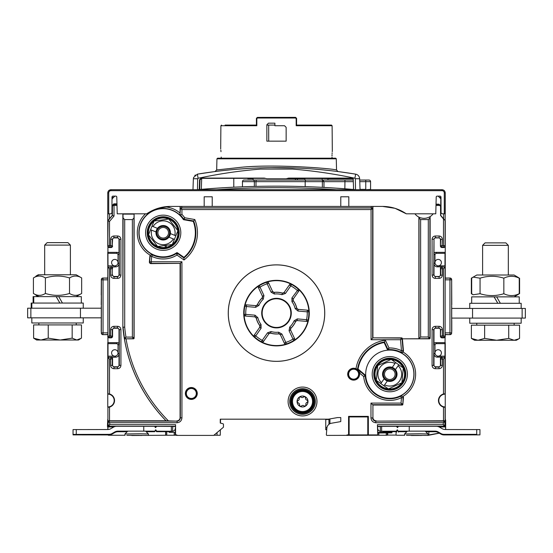 <?xml version="1.0" encoding="UTF-8"?>
<svg xmlns="http://www.w3.org/2000/svg" width="553" height="553" viewBox="0 0 553 553"><rect width="100%" height="100%" fill="white"/><g stroke="black" fill="none" stroke-linecap="round" stroke-linejoin="round"><path stroke-width="0.83" d="M394.98 208.308L382.565 206.421C391.22 206.49 399.128 208.958 406.296 213.811L435.778 213.811L436.22 196.764L436.863 196.135L440.34 196.135L440.983 196.778L441.052 212.857L442.02 213.811L445.241 213.811L445.241 192.921C445.047 190.972 443.976 189.9 442.027 189.707L110.973 189.707C109.024 189.9 107.953 190.972 107.759 192.921L107.759 213.811L110.98 213.811L111.941 212.857L112.01 196.778L112.653 196.135L116.13 196.135L116.773 196.764L117.222 213.811L146.704 213.811C153.865 208.958 161.78 206.49 170.435 206.421L158.013 208.308M112.01 196.778L112.653 196.135M108.727 213.811L110.98 213.811L108.727 213.811L108.727 192.928L107.759 192.921L107.759 220.771L109.522 221.407L109.522 245.636L110.669 245.636L110.669 239.207C110.89 237.285 111.955 236.214 113.883 235.993L117.706 235.993C119.628 236.214 120.699 237.285 120.92 239.207L120.92 275.173C120.706 277.094 119.635 278.166 117.706 278.387L113.883 278.387C111.962 278.166 110.89 277.094 110.669 275.173L110.669 268.744L109.522 268.744L109.522 335.954L110.669 335.954L110.669 329.519C110.89 327.597 111.955 326.526 113.883 326.311L117.706 326.311C119.628 326.526 120.699 327.597 120.92 329.519L120.92 365.492C120.706 367.413 119.635 368.478 117.706 368.699L113.883 368.699C111.962 368.485 110.89 367.413 110.669 365.492L110.669 359.056L109.522 359.056L109.522 393.985L107.911 393.805L107.911 357.452L109.522 359.056M107.759 192.921L108.727 192.928A2.247 2.247 0 0 1 110.973 190.674L442.027 190.674A2.247 2.247 0 0 1 444.273 192.928L445.241 192.921L445.089 245.636A1.604 1.604 153.4 0 1 443.478 247.239L442.331 247.239A1.604 1.604 -135 0 1 440.72 245.636L443.478 245.636L443.478 218.953L440.561 215.47L440.561 206.297L438.84 204.534L436.02 204.534M212.221 206.421L212.221 196.778L204.181 196.778L204.181 206.421L382.565 206.421M348.819 206.421L348.819 196.778L340.779 196.778L340.779 206.421M440.99 197.746L441.038 208.993M111.962 208.993L112.01 197.746M436.22 196.764L435.778 213.811M117.222 213.811L116.773 196.764M406.296 213.811L395.139 208.357M157.854 208.357L146.704 213.811M170.435 206.421L204.181 206.421M108.713 190.64L110.973 189.707L110.973 190.674M355.766 189.707L355.773 189.693C302.92 184.985 250.074 184.985 197.227 189.693L197.227 189.707M295.115 286.523A32.461 32.461 0 0 1 304.226 329.989A32.461 32.461 0 0 1 261.438 341.872A32.461 32.461 0 0 1 248.767 296.242A32.461 32.461 0 0 1 295.115 286.523M268.267 324.867A14.35 14.35 0 0 0 290.788 314.367A14.35 14.35 0 0 0 270.438 300.113A14.35 14.35 0 0 0 268.267 324.867M268.018 325.226A14.786 14.786 0 0 1 270.251 299.712A14.786 14.786 0 0 1 291.231 314.401A14.786 14.786 0 0 1 268.018 325.226M306.466 321.383L297.231 320.574A1.604 1.604 0 0 0 295.62 321.528A20.89 20.89 0 0 1 290.947 328.206A1.604 1.604 0 0 0 290.601 330.044L294.514 338.443A1.604 1.604 0 0 1 293.926 340.482A32.44 32.44 0 0 0 308.173 320.132A1.604 1.604 0 0 1 306.466 321.383L297.231 320.574M284.325 343.199L280.406 334.8A1.604 1.604 0 0 0 278.774 333.881A20.89 20.89 0 0 1 270.652 333.169A1.604 1.604 0 0 0 268.889 333.791L263.574 341.388A1.604 1.604 0 0 1 261.514 341.885A32.44 32.44 0 0 0 286.26 344.056A1.604 1.604 0 0 1 284.325 343.199L280.406 334.8M254.352 334.931L259.675 327.341A1.604 1.604 0 0 0 259.654 325.468A20.89 20.89 0 0 1 256.205 318.079A1.604 1.604 0 0 0 254.788 316.862L245.553 316.053A1.604 1.604 0 0 1 244.087 314.519A32.44 32.44 0 0 0 254.587 337.04A1.604 1.604 0 0 1 254.352 334.931L259.675 327.341M246.534 304.848L255.763 305.657A1.604 1.604 0 0 0 257.373 304.703A20.89 20.89 0 0 1 262.053 298.026A1.604 1.604 0 0 0 262.399 296.18L258.479 287.781A1.604 1.604 0 0 1 259.074 285.749A32.44 32.44 0 0 0 244.827 306.099A1.604 1.604 0 0 1 246.534 304.848L255.763 305.657M268.675 283.032L272.594 291.431A1.604 1.604 0 0 0 274.226 292.35A20.89 20.89 0 0 1 282.348 293.055A1.604 1.604 0 0 0 284.111 292.433L289.426 284.843A1.604 1.604 0 0 1 291.486 284.339A32.44 32.44 0 0 0 266.733 282.175A1.604 1.604 0 0 1 268.675 283.032L272.594 291.431M298.641 291.3L293.325 298.89A1.604 1.604 0 0 0 293.346 300.763A20.89 20.89 0 0 1 296.795 308.152A1.604 1.604 0 0 0 298.212 309.369L307.447 310.178A1.604 1.604 0 0 1 308.913 311.705A32.44 32.44 0 0 0 298.413 289.191A1.604 1.604 0 0 1 298.641 291.3L293.325 298.89M291.486 284.339L291.514 284.442A32.364 32.364 0 0 1 298.309 289.198A1.604 1.604 83.7 0 1 298.537 291.307L297.224 290.387A30.761 30.761 0 0 0 290.767 285.866L285.459 293.449L281.919 294.687A19.21 19.21 0 0 0 274.357 294.023L271.088 292.191L267.175 283.8A30.761 30.761 0 0 0 260.034 287.131L263.947 295.523L263.249 299.208A19.21 19.21 0 0 0 258.901 305.422L255.673 307.337L246.451 306.528A30.761 30.761 0 0 0 245.767 314.381L254.988 315.189L257.829 317.636A19.21 19.21 0 0 0 261.037 324.507L261.085 328.261L255.776 335.844A30.761 30.761 0 0 0 262.233 340.365L267.541 332.782L271.081 331.544A19.21 19.21 0 0 0 278.636 332.201L281.906 334.04L285.818 342.425A30.761 30.761 0 0 0 292.959 339.093L289.053 330.708L289.744 327.023A19.21 19.21 0 0 0 294.099 320.809L297.32 318.894L306.542 319.696A30.761 30.761 0 0 0 307.233 311.851L298.012 311.042L295.164 308.595A19.21 19.21 0 0 0 291.963 301.717L291.915 297.97L298.413 289.191M201.195 178.101L199.585 179.649L200.034 179.884L201.665 178.343L201.195 178.101L264.369 178.101L266.857 178.764L286.143 178.764L288.631 178.101L353.187 178.101L353.581 189.506M287.629 178.37L322.185 178.557L322.185 180.05M288.756 180.05L336.411 180.05L327.922 180.05L327.922 178.66L322.185 178.557M327.922 178.764L353.208 178.764M359.761 181.661L365.761 181.661L365.761 180.05L368.975 180.05L359.706 180.05L359.657 178.737C359.374 176.227 358.033 174.693 355.634 174.154C302.885 165.43 250.136 165.43 197.386 174.147L214.467 171.624M360.044 189.707L359.657 178.737L355.337 178.737L355.544 189.679M233.788 187.184L233.788 178.343L265.371 178.37M201.665 178.343L233.788 178.343M199.751 189.472L199.716 189.105L199.239 189.347L199.585 179.649M197.469 189.672L197.684 178.737L198.092 178.246L202.045 177.478C221.338 173.469 240.797 170.67 260.428 169.087L292.572 169.087C313.537 170.822 334.323 173.877 354.929 178.246L355.634 174.154A482.112 482.112 0 0 0 353.056 173.732L338.222 171.582M286.143 141.16L266.857 141.16L266.857 124.771L268.461 123.16L274.889 123.16L274.889 125.731L284.532 125.731L286.143 127.342L286.143 141.16L266.857 141.16L268.703 141.16L268.675 125.089L274.889 125.089M266.857 125.089L268.675 125.089M225.078 125.089L256.412 125.089L256.412 118.349L256.827 118.605L257.421 118.017L257.359 117.395L256.412 118.342M257.421 118.017L295.579 118.017L296.173 118.605L296.588 118.349L296.588 125.13L296.173 125.731L332.111 125.731L331.468 125.089L296.588 125.089L296.588 118.342L295.62 117.374L257.359 117.395M221.532 125.089L220.889 125.731L256.827 125.731L256.412 125.13M197.684 178.737L193.363 178.737L192.976 189.707M440.99 197.407L439.455 197.407L440.99 197.407M113.545 197.407L112.01 197.407L113.545 197.407M235.917 169.315L249.306 168.382M271.177 167.642L296.166 168.015M319.959 169.577L331.938 170.808M337.959 171.548L336.549 169.992L336.272 158.822L336.542 169.992C333.618 168.624 271.094 163.439 237.182 167.732L216.679 169.965L214.951 171.554L218.041 171.167M214.951 171.554L214.467 171.617L214.951 171.554M332.014 157.121C332.346 148.964 332.346 148.964 332.014 157.121L332.021 158.193L335.623 158.193L336.272 158.822L335.623 158.193L336.272 158.822L216.942 158.822L217.592 158.193L216.942 158.822L217.592 158.193L216.942 158.822L216.679 169.958M221.221 157.087C220.647 146.69 220.647 146.69 221.221 157.087L221.214 158.193L217.592 158.193L221.214 158.193M215.262 171.513L215.615 171.43M194.787 175.481L195.361 174.99M198.092 178.246L197.386 174.147L193.571 177.478L193.363 178.737L193.571 177.478M220.993 151.681L220.834 150.181M358.669 175.978L359.097 176.649M295.579 118.017L295.641 117.395M356.422 174.354A4.818 4.818 0 0 1 356.775 174.492M295.392 178.764L295.413 180.05M297.39 180.05L297.39 178.764M304.945 180.05L304.945 178.432M286.143 178.764L304.945 178.764M253.122 180.05L253.143 178.764L247.792 178.432M247.792 178.764L253.143 178.764M332.111 125.731L332.318 150.9M332.284 151.19L332.235 151.722M332.146 152.87L332.09 153.748M332.049 154.743L332.014 155.842M251.898 178.764L251.905 178.412M252.431 178.764L252.438 178.405M251.511 178.412L251.504 178.764M332.021 158.193L217.592 158.193M337.931 171.534L337.572 171.444M335.623 158.193L336.245 158.656M248.477 180.05L278.477 180.05M353.256 180.05L243.956 180.05A1.604 1.493 90 0 0 242.463 181.661L242.463 186.81M360.031 189.375L365.761 189.375L365.761 181.661L370.579 181.661L370.579 189.375A1.604 1.604 90 0 1 370.545 189.707A1.604 1.604 90 0 0 370.579 189.375L370.579 181.661A1.604 1.604 -90 0 0 368.975 180.05A1.604 1.604 -90 0 1 370.579 181.661L370.579 189.375L365.761 189.707M305.18 186.624L305.18 181.661L322.371 181.661L322.371 187.343M322.627 180.071L323.975 181.661L322.371 181.661L322.627 180.071L323.975 181.661L323.975 187.426L323.975 181.661L353.312 181.661M344.865 188.787L344.961 180.05M305.574 180.05L305.18 181.661L255.998 181.661L255.998 186.396M443.478 218.953L440.741 215.407L445.241 220.771L445.241 252.348L444.992 253.329L436.58 253.329A1.611 1.604 -135 0 0 434.976 254.94L433.987 253.951A1.611 1.604 -135 0 1 435.598 252.348L445.241 252.348L445.241 278.041L450.059 278.041A1.611 1.604 -63.4 0 1 451.663 279.645L451.663 333.037A1.611 1.604 -116.6 0 1 450.059 334.648L445.144 334.454L444.992 343.648L436.58 343.648A1.611 1.604 -135 0 0 434.976 345.252L433.987 344.263A1.611 1.604 -135 0 1 435.598 342.66L445.241 342.66L445.241 419.312L445.656 420.142L445.656 429.529M377.74 432.861L391.966 432.861L377.74 433.02L377.74 435.252L387.231 435.252L387.273 433.02M165.7 431.658L165.762 435.252L175.253 435.252L175.55 426.28L108.747 426.28L109.715 424.669L175.578 424.669L175.578 434.928L175.253 435.252L175.253 432.356L169.619 432.356A0.809 0.809 0 0 1 168.817 431.651A0.809 0.809 0 0 0 169.619 432.356L169.619 432.183M217.039 432.605L217.039 435.252L220.253 435.252L220.35 429.833L220.253 435.252M220.467 423.093L220.536 419.181L220.467 423.093M217.039 435.252L213.893 435.252M108.015 434.941A0.643 0.643 -63.4 0 0 108.568 435.252L108.056 434.997M107.863 429.529L107.773 426.875M108.381 421.241L108.381 421.241A0.643 0.643 -26.6 0 1 108.747 421.123L108.575 420.778L109.522 420.785L107.911 421.372L107.911 407.271A22660.723 395.485 90 0 1 107.759 406.967L107.759 342.66L117.402 342.66A1.611 1.604 -45 0 1 119.013 344.263A1.611 1.604 135 0 0 117.402 342.66A1.611 1.604 135 0 1 119.013 344.263A1.611 1.604 135 0 0 117.402 342.66L116.413 343.648L108.008 343.648L108.008 356.16L114.692 356.16A3.221 3.221 0 0 1 111.588 352.904A3.221 3.221 0 0 1 114.768 349.724A3.221 3.221 0 0 1 118.024 352.835L118.024 345.252A1.611 1.604 -45 0 0 116.413 343.648M107.856 278.235L107.883 279.839L103.038 279.839L103.038 278.235A1.604 1.604 153.4 0 0 101.427 279.839L101.22 295.026L101.33 279.645A1.611 1.604 63.4 0 1 102.941 278.041L107.856 278.235L107.759 252.348L117.402 252.348A1.611 1.604 -45 0 1 119.013 253.951A1.611 1.604 -45 0 0 117.402 252.348A1.611 1.604 -45 0 1 119.013 253.951L119.013 239.511A1.611 1.604 -45 0 0 117.402 237.908L114.188 237.908A1.611 1.604 -135 0 0 112.584 239.511L112.273 245.636A1.604 1.604 135 0 1 110.669 247.239L109.522 247.239A1.604 1.604 -153.4 0 1 107.911 245.636L109.522 245.636L109.363 247.55L110.973 247.55A1.611 1.604 -135 0 0 112.584 245.94A1.611 1.604 -135 0 1 110.973 247.55L110.669 245.636L112.273 245.636L112.273 239.207L110.669 239.207M387.708 433.02L387.708 435.087L396.28 435.087M165.948 245.359L166.571 247.156L165.547 247.357L164.905 245.504M165.547 247.357A14.786 14.786 0 0 1 157.757 246.507M157.557 246.431A14.786 14.786 0 0 1 148.577 234.914M148.55 234.707A14.786 14.786 0 0 1 154.024 221.172M154.19 221.041A14.786 14.786 0 0 1 168.651 219.016M168.845 219.099A14.786 14.786 0 0 1 177.831 230.608M177.859 230.815A14.786 14.786 0 0 1 172.384 244.35M172.218 244.481A14.786 14.786 0 0 1 166.571 247.156M168.928 431.492L172.681 431.326L172.681 426.432L156.617 426.356L155.428 427.642L154.688 426.349L116.648 426.322A6.429 6.429 180 0 0 113.434 427.179L110.856 428.672A6.429 6.429 0 0 1 107.641 429.529L73.044 429.591L73.044 434.506L101.012 434.644L73.044 434.886L108.927 434.941A6.429 6.429 0 0 0 112.141 434.077L114.727 432.591A6.429 6.429 180 0 1 117.941 431.727L127.197 431.727M143.759 426.322L143.759 431.14L117.941 431.14A6.429 6.429 0 0 0 114.727 431.997L112.141 433.49A6.429 6.429 180 0 1 108.927 434.354L73.044 434.409M169.087 431.651L156.617 431.686L155.428 430.407L154.688 431.693L146.165 431.72M143.759 431.14L154.688 431.174L155.87 429.888L156.617 431.181L172.681 431.25M156.617 431.181L156.617 431.686M155.87 430.407L155.87 429.888M155.428 430.407L155.428 429.888M154.688 431.693L154.688 431.174M390.356 431.672L390.356 432.308L391.966 432.335L391.966 431.672M328.973 419.091L328.973 424.31M390.356 432.308L383.25 432.308M377.74 432.467L391.966 432.335M425.803 431.727L435.059 431.727A6.429 6.429 180 0 1 438.273 432.591L440.852 434.077A6.429 6.429 0 0 0 444.066 434.941L479.949 434.886L451.988 434.644L476.734 434.354L444.066 434.354A6.429 6.429 180 0 1 440.852 433.49L438.273 431.997A6.429 6.429 0 0 0 435.059 431.14L409.241 431.14L409.241 426.322L398.312 426.349L397.572 427.642L396.383 426.356L381.639 426.404L380.312 426.432L380.312 431.326L386.098 431.395M479.949 434.409L479.949 429.591L445.359 429.529A6.429 6.429 0 0 1 442.144 428.672L439.559 427.179A6.429 6.429 180 0 0 436.345 426.322L409.241 426.322M386.098 431.471L384.065 431.492M380.312 431.25L396.383 431.181L397.123 429.888L398.312 431.174L409.241 431.14M406.828 431.72L398.312 431.693L397.572 430.407L396.383 431.686L396.383 431.181M396.383 431.686L383.913 431.651M397.123 429.888L397.123 430.407M397.572 429.888L397.572 430.407M398.312 431.174L398.312 431.693M326.954 427.538L325.758 427.538L325.758 419.499L328.973 419.499M325.758 427.538L325.758 429.169L326.788 429.169M325.758 429.729L326.747 429.729L325.758 429.729L325.758 429.169M392.651 360.445L392.83 359.713A14.786 14.786 0 0 0 391.275 359.471M391.061 359.45A14.786 14.786 0 0 0 377.796 365.547M377.671 365.72A14.786 14.786 0 0 0 376.317 380.257M376.406 380.45A14.786 14.786 0 0 0 388.317 388.89M388.524 388.911A14.786 14.786 0 0 0 401.796 382.814M401.92 382.648A14.786 14.786 0 0 0 403.275 368.104M403.185 367.918A14.786 14.786 0 0 0 393.826 359.962L393.549 361.088M392.83 359.713L393.826 359.962M83.254 308.201L83.254 303.058L31.182 303.058L31.182 308.201M59.869 303.058L56.157 296.629L33.111 296.629L33.111 303.058M36.277 276.286L35.655 276.645M35.655 294.756L36.277 295.115M35.973 276.092L38.254 274.772L76.183 274.772L81.664 277.938C77.614 275.422 73.563 275.422 69.519 277.938C61.473 275.422 53.434 275.422 45.394 277.938C41.399 275.422 37.41 275.422 33.415 277.938L33.415 293.463L38.897 296.629M80.185 339.01L78.429 340.019L36.65 340.019L33.615 338.153L40.929 340.019L48.235 338.153L60.201 340.019L72.167 338.153L76.819 340.019L81.471 338.153L81.471 324.915L72.167 324.915L72.167 338.153M72.167 324.915L48.235 324.915L48.235 338.153M48.235 324.915L33.615 324.915L33.615 338.153M83.254 322.987L83.254 317.844L83.254 322.987L31.825 322.987L31.825 317.844M59.904 303.058L56.192 296.629L58.729 296.629L62.441 303.058M58.729 296.629L81.326 296.629L81.326 303.058M33.415 293.463C37.41 295.979 41.399 295.979 45.394 293.463L45.394 277.938M38.897 274.772L33.415 277.938M45.394 293.463C53.434 295.979 61.473 295.979 69.519 293.463C73.563 295.979 77.614 295.979 81.664 293.463L76.183 296.629M81.664 293.463L81.664 277.938M69.519 293.463L69.519 277.938M67.936 242.636L47.15 242.636L44.682 245.097L70.397 245.097L70.397 274.772L70.397 245.097L67.936 242.636L70.397 245.097M141.713 435.446L131.759 435.508L138.603 435.322M138.609 435.411L141.762 435.501M126.824 435.308L148.418 435.418L126.824 435.308M124.957 435.418L124.957 433.967L139.902 433.773L148.418 433.967L148.418 435.418M148.418 435.377L165.617 435.252L165.617 431.658M169.467 231.32A6.429 6.429 0 0 1 161.317 238.91A6.429 6.429 0 0 1 158.822 228.057A6.429 6.429 0 0 1 169.467 231.32M156.015 231.935A7.23 7.23 0 0 1 157.467 228.361L153.05 226.571A11.889 11.889 0 0 1 174.803 235.378L170.386 233.587A7.23 7.23 0 0 1 168.942 237.161L173.359 238.951A11.889 11.889 0 0 1 151.598 230.152L150.561 229.73L148.501 234.818L157.633 246.52L172.336 244.467L177.907 230.705L168.769 219.002L154.066 221.062L152.006 226.149L153.05 226.571L152.006 226.149L150.561 229.73L156.015 231.935A7.23 7.23 0 0 0 168.942 237.161M157.467 228.361A7.23 7.23 0 0 1 170.386 233.587M172.336 244.467L174.395 239.373L173.359 238.951L174.395 239.373M165.617 226.806A6.429 6.429 0 0 1 167.158 237.831A6.429 6.429 0 0 1 156.838 233.656A6.429 6.429 0 0 1 165.617 226.806M174.803 235.378L175.847 235.799L174.803 235.378M154.066 221.062L152.006 226.149M165.195 227.829A5.323 5.323 0 0 0 157.937 233.497A5.323 5.323 0 0 0 166.474 236.954A5.323 5.323 0 0 0 165.195 227.829M301.413 406.109A1.092 1.092 0 0 1 300.085 406.386L301.413 406.109A1.915 1.915 0 0 1 304.185 405.95L305.539 406.068A1.092 1.092 0 0 1 304.185 405.95M307.088 400.172A1.092 1.092 0 0 1 307.986 401.181L307.088 400.172A1.915 1.915 0 0 1 305.56 397.849L304.986 396.619A1.092 1.092 0 0 1 305.56 397.849M299.104 398.222A1.092 1.092 0 0 1 299.526 396.936L299.104 398.222A1.915 1.915 0 0 1 297.853 400.711L297.079 401.824A5.461 5.461 0 0 1 304.986 396.619A5.461 5.461 0 0 1 305.539 406.068A5.461 5.461 0 0 1 297.079 401.824A1.092 1.092 0 0 1 297.853 400.711M305.961 404.782A1.092 1.092 0 0 1 305.539 406.068L305.961 404.782A1.915 1.915 0 0 1 307.212 402.294L307.986 401.181A1.092 1.092 0 0 1 307.212 402.294M297.977 402.833A1.092 1.092 0 0 1 297.079 401.824L297.977 402.833A1.915 1.915 0 0 1 299.512 405.155L300.085 406.386A1.092 1.092 0 0 1 299.512 405.155M300.88 397.054L299.526 396.936A1.092 1.092 0 0 1 300.88 397.054A1.915 1.915 0 0 0 303.659 396.895A1.092 1.092 0 0 1 304.986 396.619L303.659 396.895M293.27 407.596A11.088 11.088 0 0 0 312.445 406.476A11.088 11.088 0 0 0 301.883 390.432A11.088 11.088 0 0 0 293.27 407.596M387.335 380.982A7.23 7.23 0 0 1 384.19 378.75L381.439 382.641A11.889 11.889 0 0 1 395.008 363.494L392.25 367.379A7.23 7.23 0 0 1 395.402 369.611L398.153 365.727A11.889 11.889 0 0 1 384.584 384.867L383.934 385.787L388.413 388.959L401.907 382.766L403.282 367.987L391.171 359.402L377.685 365.595L376.303 380.381L380.789 383.554L381.439 382.641L380.789 383.554L383.934 385.787L387.335 380.982A7.23 7.23 0 0 0 395.402 369.611M384.19 378.75A7.23 7.23 0 0 1 392.25 367.379M403.282 367.987L398.803 364.807L398.153 365.727L398.803 364.807M384.549 370.462A6.429 6.429 0 0 1 395.637 371.498A6.429 6.429 0 0 1 389.194 380.582A6.429 6.429 0 0 1 384.549 370.462M395.008 363.494L395.658 362.581L395.008 363.494M376.303 380.381L380.789 383.554M385.455 371.104A5.323 5.323 0 0 0 389.298 379.476A5.323 5.323 0 0 0 394.628 371.962A5.323 5.323 0 0 0 385.455 371.104M421.338 435.446L411.391 435.508L418.227 435.322M418.234 435.411L421.386 435.501M406.448 435.308L428.043 435.418L406.448 435.308M404.582 435.418L404.582 433.967L419.527 433.773L428.043 433.967L428.043 435.418M428.043 435.377L439.296 433.179M472.815 339.252L474.571 340.261L471.377 338.395L478.006 340.261L474.571 340.261M518.099 339.252L516.35 340.261L478.006 340.261L484.635 338.395L496.677 340.261L508.719 338.395L514.131 340.261L518.832 338.83L519.543 338.395L519.543 325.157L508.719 325.157L508.719 338.395M476.79 340.261L478.006 340.261M508.719 325.157L484.635 325.157L484.635 338.395M484.635 325.157L471.377 325.157L471.377 338.395M521.175 323.229L521.175 318.086L521.175 323.229L469.746 323.229L469.746 318.086M469.746 308.443L469.746 303.3L521.175 303.3L521.175 308.443L521.175 303.3M497.831 303.3L494.119 296.871L496.656 296.871L500.375 303.3M497.797 303.3L494.085 296.871L471.674 296.871L471.674 303.3M496.656 296.871L519.246 296.871L519.246 303.3L519.246 296.871M472.476 277.565L471.336 278.18L471.336 293.705L472.476 294.32M517.739 277.115L519.239 278.18C514.103 275.664 508.974 275.664 503.838 278.18C495.91 275.664 487.988 275.664 480.059 278.18L473.181 277.115L476.817 275.014L514.103 275.014L518.479 277.592M518.479 294.293L514.103 296.871L519.239 293.705L519.239 278.18M519.585 278.18L519.585 293.705M471.391 278.145L473.181 277.115L471.681 278.18L471.681 293.705L473.181 294.77L480.059 293.705C487.988 296.221 495.91 296.221 503.838 293.705C508.974 296.221 514.103 296.221 519.239 293.705M480.059 278.18L480.059 293.705M503.838 278.18L503.838 293.705M505.85 242.878L485.064 242.878L482.603 245.338L508.318 245.338L508.318 275.014L508.318 245.338L505.85 242.878L508.318 245.338M80.448 317.844L80.448 308.201L27.65 308.201L27.65 317.844L101.289 317.844M80.448 308.201L101.289 308.201M525.35 308.443L525.35 318.086L525.35 308.443L525.35 318.086L525.35 308.443L472.552 308.443L472.552 318.086L525.35 318.086L525.35 308.443L525.35 318.086M451.711 308.443L472.552 308.443M472.552 318.086L451.711 318.086M108.754 421.123L177.112 421.123L177.112 422.734L109.715 422.734L108.754 421.123L109.715 422.734L108.754 421.123L109.715 422.734L108.754 421.123L109.715 422.734L109.715 424.669L108.112 425.637L108.112 421.766L109.715 422.734L108.112 421.766A0.643 0.643 -26.6 0 1 108.747 421.123L108.754 421.123A0.643 0.643 135 0 0 108.112 421.766L107.911 421.372M429.902 218.034L429.902 337.959L428.299 336.991L428.299 219.582L429.902 218.034L430.13 216.589A11.413 11.413 0 0 0 433.151 213.811M430.13 216.589L430.13 338.187A0.643 0.643 45 0 1 429.487 338.83A0.643 0.643 45 0 0 430.13 338.187A0.643 0.643 45 0 1 429.487 338.83L428.299 336.991L429.902 337.959L428.299 336.991L429.266 338.602L428.299 336.991L429.902 337.959L428.299 336.991L429.266 338.602L428.299 336.991L429.902 337.959A0.643 0.643 135 0 1 429.266 338.602L428.299 336.991L420.626 336.991L419.022 338.602L419.022 218.034L420.626 219.582L428.299 219.582M444.619 337.524A1.611 1.604 -116.6 0 1 443.63 337.862L442.02 337.862A1.611 1.604 -45 0 1 440.416 336.259A1.611 1.604 -45 0 0 442.02 337.862A1.611 1.604 -45 0 1 440.416 336.259A1.611 1.604 -45 0 0 442.02 337.862A1.611 1.604 -45 0 1 440.416 336.259L440.416 329.83A1.611 1.604 -45 0 0 438.812 328.219L435.598 328.219A1.611 1.604 -135 0 0 433.987 329.83L433.987 344.263A1.611 1.604 -135 0 1 435.598 342.66L436.58 343.648M133.978 337.959L132.374 336.991L133.335 338.602L132.374 336.991L133.978 337.959L132.374 336.991L133.335 338.602M380.312 426.557L377.671 426.501L377.423 424.669L443.285 424.669L443.285 422.734L444.246 421.123A0.643 0.643 26.6 0 1 444.889 421.766L443.285 422.734L444.418 420.778L443.478 420.785L443.478 407.091L445.089 407.271L445.089 421.372L443.478 420.785L444.418 420.778M372.584 208.599L370.973 209.559L371.941 207.956L370.973 209.559L372.584 208.599L370.973 209.559L371.941 207.956M181.059 207.956L182.02 209.559L180.416 208.599L182.02 209.559L181.059 207.956L182.02 209.559L180.416 208.599M181.246 214.695L180.416 214.903M441.038 209.297L440.81 205.834M438.183 196.135L440.741 198.693L440.997 199.598L440.755 198.707L440.997 199.647M433.987 253.951A1.611 1.604 -135 0 1 435.598 252.348A1.611 1.604 -135 0 0 433.987 253.951L433.987 239.511A1.611 1.604 -135 0 1 435.598 237.908L438.812 237.908A1.611 1.604 -45 0 1 440.416 239.511L440.416 245.94L440.72 239.207L439.117 237.603L439.117 235.993C441.038 236.214 442.11 237.285 442.331 239.207L442.02 247.55A1.611 1.604 -45 0 1 440.416 245.94A1.611 1.604 -45 0 0 442.02 247.55A1.611 1.604 -45 0 1 440.416 245.94A1.611 1.604 -45 0 0 442.02 247.55L443.63 247.55A1.611 1.604 -116.6 0 0 445.241 245.94M451.78 321.39L451.78 331.365M116.248 265.502L116.704 265.226M116.877 265.094L117.443 264.472M392.319 398.153A0.643 0.643 -40.5 0 0 391.766 398.63M365.671 377.174A0.643 0.643 107 0 0 365.823 376.69M182.697 218.587A0.643 0.643 -160.5 0 0 183.382 218.829M168.402 420.874L166.094 420.819A154.239 154.239 0 0 1 124.335 338.346L126.049 338.83A152.635 152.635 0 0 0 168.402 420.874L177.112 421.123C179.027 420.895 180.098 419.824 180.326 417.916L180.416 263.276M445.089 421.372L444.889 421.766A0.643 0.643 -135 0 0 444.246 421.123L443.285 422.734L444.246 421.123L443.285 422.734L375.798 422.734C372.909 422.402 371.305 420.798 370.973 417.916L370.973 403.096L401.015 403.096L401.492 397.648A26.219 26.219 0 0 1 363.68 376.51L365.512 375.287A0.643 0.643 -116.9 0 1 365.74 375.743A24.104 24.104 0 0 1 388.144 350.132A24.104 24.104 0 0 1 413.844 372.563A24.104 24.104 0 0 1 391.386 398.236A24.104 24.104 0 0 1 365.74 375.743L365.25 375.985A24.615 24.615 0 0 0 400.773 396.211A1.604 1.604 34.3 0 1 403.089 397.787L403.248 396.225A25.825 25.825 0 0 0 403.248 352.137L403.089 350.574A1.604 1.604 145.7 0 1 400.773 352.15L401.188 352.807L403.248 352.137M372.045 207.852L180.955 207.852M112.584 336.259A1.611 1.604 -135 0 1 110.973 337.862A1.611 1.604 -135 0 0 112.584 336.259L110.669 335.954L110.973 337.862A1.611 1.604 -135 0 0 112.584 336.259L112.584 329.83A1.611 1.604 -135 0 1 114.188 328.219L113.883 326.311M451.663 279.645L451.78 304.675M101.247 319.786L101.22 331.365M398.948 431.699A0.643 0.643 -161.6 0 1 398.381 432.038L398.367 432.038A0.643 0.643 -161.6 0 0 398.934 431.699M116.248 355.821L116.704 355.544M116.877 355.406L117.443 354.784M435.315 264.071L435.591 264.528M435.729 264.7L436.352 265.267M435.315 354.383L435.591 354.839M435.729 355.012L436.352 355.579M444.889 421.766L444.889 425.637L443.285 424.669L444.246 426.28L377.45 426.28M108.063 220.875L107.759 245.94L107.759 220.771L112.259 215.407L114.022 216.043L109.522 221.407L108.381 220.993M396.066 432.681L396.066 434.61L396.066 432.681A0.643 0.643 45 0 1 396.708 432.038M180.078 206.421L180.022 215.214L180.326 208.599A0.643 0.643 -45 0 1 180.969 207.956L181.93 209.559L181.93 214.412A26.219 26.219 0 0 1 184.702 217.758L194.801 219.541A34.251 34.251 0 0 1 184.004 259.979L176.988 255.064A26.219 26.219 0 0 1 151.722 256.336L151.246 261.763L181.93 261.763L181.93 417.916C181.605 420.798 180.001 422.402 177.112 422.734M181.771 206.421L181.771 207.852L180.969 207.956L372.031 207.956L371.063 209.559L181.93 209.559L180.326 208.599L181.93 209.559L180.969 207.956L181.93 209.559L180.167 208.44L180.167 206.421M372.833 206.421L372.833 208.44L371.063 209.559L372.031 207.956A0.643 0.643 45 0 1 372.674 208.599L371.063 209.559L372.141 207.845L371.222 207.852L371.222 206.421M133.978 218.034L133.978 338.049L132.374 337.081L132.374 219.582L133.978 218.034L134.116 214.122L122.953 214.122L123.091 218.034L124.702 219.582L132.374 219.582M125.006 338.837L133.335 338.692L132.374 337.081L133.978 338.049A0.643 0.643 135 0 1 133.335 338.692L132.374 337.081L134.116 338.187A0.643 0.643 45 0 1 133.473 338.83L132.374 337.081L125.953 337.081L124.501 338.153A154.052 154.052 0 0 1 123.091 327.176L124.702 327.1A152.441 152.441 0 0 0 125.953 337.081L125.13 338.692A0.643 0.643 -139.7 0 1 124.501 338.153L124.335 338.346M101.22 304.675L101.33 295.026M111.955 209.297L112.259 215.407L107.759 220.771L108.008 265.841L114.692 265.841A3.221 3.221 0 0 1 111.588 262.592A3.221 3.221 0 0 1 114.768 259.412A3.221 3.221 0 0 1 118.024 262.516L118.024 254.94A1.611 1.604 -45 0 0 116.413 253.329L108.008 253.329M112.259 198.693L112.003 199.647L112.259 198.693L114.817 196.135M434.976 254.94L434.976 262.516A3.221 3.221 0 0 1 438.232 259.412A3.221 3.221 0 0 1 441.412 262.592A3.221 3.221 0 0 1 438.308 265.841L444.992 265.841L445.089 267.134L442.02 266.829A1.611 1.604 45 0 0 440.416 268.44L440.416 274.869A1.611 1.604 45 0 1 438.812 276.472L435.598 276.472A1.611 1.604 135 0 1 433.987 274.869L433.987 263.622L434.976 262.634A3.221 3.214 135 0 0 438.19 265.841L437.202 266.829L442.02 266.829A1.611 1.604 45 0 0 440.416 268.44L440.72 268.744A1.604 1.604 -45 0 1 442.331 267.134L442.331 275.173C442.11 277.094 441.038 278.166 439.117 278.387L435.287 278.387C433.365 278.166 432.294 277.094 432.08 275.173L432.08 239.207C432.294 237.285 433.365 236.214 435.287 235.993L439.117 235.993M440.561 215.47L440.81 198.962M385.393 340.213L384.446 341.975A32.648 32.648 0 0 0 357.521 369.245L355.98 368.72C357.584 369.245 358.745 370.662 359.457 372.971A5.945 5.945 0 0 1 352.835 380.077A5.945 5.945 0 0 1 347.906 372.598A5.945 5.945 0 0 1 355.98 368.72A34.251 34.251 0 0 1 385.393 340.213L389.015 347.975L387.833 349.233L384.446 341.975L384.148 342.542L387.515 349.766L389.015 347.975L388.144 350.132A0.643 0.643 -149.5 0 1 387.515 349.766M164.324 206.87A25.915 25.915 0 0 1 180.078 213.092L180.022 215.214A24.311 24.311 0 0 0 143.379 218.691A24.311 24.311 0 0 0 152.186 254.435A10167.437 364.489 99.6 0 0 152.421 254.892A24.615 24.615 0 0 0 176.663 253.371L176.663 252.762A24.104 24.104 0 0 1 143.172 246.168A24.104 24.104 0 0 1 149.842 212.698A24.104 24.104 0 0 1 183.299 219.451L184.702 217.758L184.025 219.271A0.643 0.643 -147 0 1 183.603 218.995A24.615 24.615 0 0 0 180.326 215.082L181.93 214.412M438.308 356.16L438.19 356.16A3.221 3.214 135 0 1 434.976 352.945L434.976 352.835A3.221 3.221 0 0 1 438.232 349.724A3.221 3.221 0 0 1 441.412 352.904A3.221 3.221 0 0 1 438.308 356.16L444.992 356.16L444.992 343.648M438.19 356.16L437.202 357.148L442.02 357.148A1.611 1.604 45 0 0 440.416 358.752L440.416 365.18A1.611 1.604 45 0 1 438.812 366.791L435.598 366.791A1.611 1.604 135 0 1 433.987 365.18L433.987 353.934L434.976 352.945L434.976 345.252M134.116 338.097L134.116 337.185M175.578 434.928L176.856 434.928L176.856 435.411L213.7 435.411L223.239 427.407A0.643 0.643 25 0 0 223.467 426.916L223.467 424.393A0.643 0.643 142.5 0 0 222.99 423.771L220.253 423.038L220.253 419.181L220.253 423.038L222.99 423.771M444.992 265.841L444.992 253.329M445.241 266.829L445.144 278.235L450.059 278.041M450.059 334.648L445.241 334.648L445.241 336.259L443.478 335.954L443.478 268.744L440.72 268.744L440.72 275.173L442.331 275.173M444.992 356.16L445.241 394.109A22660.723 395.485 -90 0 0 445.089 393.805L443.478 393.985L443.478 359.056L442.331 359.056L442.331 365.492C442.11 367.413 441.038 368.478 439.117 368.699L435.287 368.699C433.365 368.485 432.294 367.413 432.08 365.492L432.08 329.519C432.294 327.597 433.365 326.526 435.287 326.311L439.117 326.311C441.038 326.526 442.11 327.597 442.331 329.519L442.331 335.954L443.478 335.954L443.478 337.558L442.331 337.558A1.604 1.604 -135 0 1 440.72 335.954L442.331 335.954L442.02 337.862M445.089 407.271A22648.488 395.271 -90 0 0 445.241 406.967L445.241 419.312M451.711 320.104L451.711 306.286M445.144 334.454L445.117 332.851L449.962 332.851L449.962 279.839L445.117 279.839L445.117 332.851M445.117 279.839L445.144 278.235M440.416 336.259L440.72 329.519L439.117 327.915L435.287 327.915L433.683 329.519L433.683 365.492L435.287 367.095L439.117 367.095L440.72 365.492L440.72 359.056L442.331 359.056L442.02 357.148A1.611 1.604 45 0 0 440.416 358.752L440.72 359.056A1.604 1.604 -45 0 1 442.331 357.452L445.241 357.148M443.285 424.669L444.246 426.28A0.643 0.643 135 0 0 444.889 425.637L445.566 426.308L445.566 429.529M451.78 321.715L451.753 320.104M443.285 422.734L444.246 421.123L375.798 421.123L443.478 420.785M375.798 422.734L375.798 421.123C373.883 420.895 372.812 419.824 372.584 417.916L370.973 417.916M429.487 338.83L402.404 338.83L403.483 351.155M403.483 397.206L402.847 404.45A0.643 0.643 47.5 0 1 402.204 405.038L372.922 405.038L372.922 417.577A3.221 3.214 135 0 0 376.137 420.785M443.478 407.091A6.788 6.788 0 0 1 443.478 393.985M435.992 205.44L439.704 205.44M440.561 206.297L440.755 205.937L438.992 204.175L438.84 204.534M440.741 215.407L440.741 210.638M440.921 210.264L440.921 209.297M414.937 213.811A11.413 11.413 0 0 0 418.884 217.115L418.987 217.17C422.72 218.87 426.377 218.712 429.951 216.7M440.416 239.511L442.331 239.207M438.812 237.908L435.287 237.603L435.287 235.993M435.598 237.908L435.287 237.603L433.683 239.207L432.08 239.207M433.987 239.511L433.683 275.173L435.287 276.776L435.287 278.387M435.598 276.472L439.117 276.776L439.117 278.387M440.416 329.83L442.331 329.519M438.812 328.219L439.117 326.311M435.598 328.219L435.287 326.311M433.987 329.83L432.08 329.519M433.987 365.18L432.08 365.492M435.598 366.791L435.287 368.699M438.812 366.791L439.117 368.699M445.089 393.805L445.089 357.452L443.478 359.056M445.241 336.259A1.611 1.604 -116.6 0 1 443.63 337.862L443.478 337.558A1.604 1.604 153.4 0 0 445.089 335.954L445.089 267.134L443.478 268.744M440.416 365.18L442.331 365.492M428.043 435.08L439.172 433.11M445.566 426.308A0.643 0.643 -135 0 1 444.923 426.951L444.246 426.28M439.13 426.951L444.923 426.951M428.845 434.935L428.845 431.727M445.241 406.967A6.429 6.429 0 0 1 438.812 400.538A6.429 6.429 0 0 1 445.241 394.109M372.922 405.038L372.922 417.577M402.204 405.038L401.015 403.096L402.536 404.112A0.643 0.643 137.5 0 1 401.893 404.699L372.584 404.699L370.973 403.096M357.376 369.155L360.487 371.74L359.457 372.971L363.68 376.51L365.25 375.985A24.615 24.615 0 0 0 365.298 376.538M401.188 352.807A24.221 24.221 0 0 1 401.188 395.554L400.773 396.211L401.492 397.648L403.089 397.787L402.847 404.45M389.015 347.975A26.219 26.219 0 0 1 401.492 350.713L400.524 339.715L402.052 338.699L403.089 350.574L401.492 350.713L400.773 352.15A24.615 24.615 0 0 0 393.328 349.828M437.202 266.829A3.221 3.214 135 0 1 433.987 263.622M418.987 217.17L419.022 218.034M418.884 217.115L418.884 338.74L429.266 338.602M418.884 338.74L402.404 338.83M438.992 204.175L436.027 204.175M371.063 339.715L371.063 209.559L372.674 208.599L372.674 338.111L371.063 339.715L400.524 339.715L401.637 337.862L372.922 337.862L372.922 206.421M401.637 337.862A0.643 0.643 132.5 0 1 402.28 338.45L402.052 338.699A0.643 0.643 42.5 0 0 401.409 338.111L372.922 337.862M372.833 208.44L372.141 207.845M180.852 207.845L180.167 208.44M180.078 213.092L180.022 215.214M176.663 252.762A0.643 0.643 0.5 0 1 177.389 252.769L177.382 253.385A0.643 0.643 0.9 0 0 176.663 253.371L176.988 255.064L177.382 253.385L183.942 257.974L184.004 259.979M193.274 221.414L193.647 220.965L184.025 219.271L183.727 219.735L193.274 221.414A32.143 32.143 0 0 1 183.914 257.339L183.942 257.974A32.648 32.648 0 0 0 193.647 220.965L194.801 219.541M183.727 219.735A0.643 0.643 -146.8 0 1 183.299 219.451M183.914 257.339L177.389 252.769M150.976 263.615L180.326 263.366L151.246 263.366L151.246 261.763L149.372 261.873A1.611 1.604 -42.5 0 0 150.976 263.615L151.246 263.366A1.604 1.604 -132.5 0 1 149.649 261.624L150.119 256.191A1.604 1.604 -29.5 0 1 152.421 254.892L151.722 256.336L150.119 256.191A9330.361 325.627 -85 0 1 149.904 255.811A1.611 1.611 107.7 0 1 150.119 255.133A25.915 25.915 0 0 1 145.522 213.811M149.372 261.873L149.904 255.811M396.508 426.57L398.188 426.57M220.253 419.181L328.454 419.181L337.565 417.57L340.779 417.57L340.779 421.586L331.365 423.252A5.468 5.461 -137.5 0 0 326.864 428.209L326.36 434.713A0.643 0.643 154.2 0 0 326.996 435.411L377.74 435.252L377.423 424.669M383.208 432.356L383.208 431.395L384.169 431.395L383.208 432.356L377.74 432.356L377.74 435.252M396.066 434.61A0.643 0.643 -45 0 0 396.708 435.252L404.582 435.252M346.973 435.411L346.973 434.928L347.609 435.252M346.973 434.928L347.934 434.928A0.643 0.643 -153.4 0 0 348.577 434.285L348.577 416.368L349.137 416.927L367.78 416.927L367.78 434.568L368.339 434.285A0.643 0.643 -26.6 0 0 368.982 434.928L377.423 434.928M368.982 434.928L347.934 434.928M368.422 435.211A0.643 0.643 -26.6 0 1 367.78 434.568M349.137 416.927L349.137 434.568A0.643 0.643 -153.4 0 1 348.494 435.211M367.78 416.927L368.339 416.368L348.577 416.368M383.208 431.361L380.886 431.333M377.74 432.356L377.671 428.236C377.893 430.151 378.964 431.209 380.886 431.395M180.326 263.366L181.93 261.763M180.078 263.615L180.078 417.667L181.93 417.916M166.094 420.819L166.011 420.785A154.273 154.273 0 0 1 122.863 327.182L123.091 218.034M109.522 393.985A6.788 6.788 0 0 1 109.522 407.091L109.522 420.785L166.011 420.785M126.049 338.83L133.473 338.83M122.863 327.182L122.863 213.811M116.98 204.534L114.153 204.534L113.406 205.322L117.001 205.44M116.959 203.836L113.87 203.836L112.072 205.626L112.411 206.241L113.406 205.322M102.941 278.041L107.759 278.041L108.008 265.841M107.925 429.529L107.925 426.937A0.643 0.643 135 0 1 107.434 426.308L107.759 419.312M107.759 406.967A6.429 6.429 0 0 0 114.188 400.538A6.429 6.429 0 0 0 107.759 394.109L108.008 356.16M108.008 343.648L107.856 334.454L102.941 334.648L107.759 334.648M107.434 426.308L108.112 425.637A0.643 0.643 -135 0 0 108.747 426.28L108.077 426.951A0.643 0.643 135 0 1 107.925 426.937M124.957 435.252L108.568 435.252M108.077 426.951L113.863 426.951M155.034 426.951L156.271 426.951M172.681 426.557L175.329 426.501M107.759 266.829L109.522 268.744M102.941 334.648A1.611 1.604 116.6 0 1 101.33 333.037L101.427 279.839L103.038 279.839L103.038 332.851L107.883 332.851L107.883 279.839M107.883 332.851L107.856 334.454M175.578 424.669L175.55 426.28M176.856 434.928L175.253 435.252M176.856 435.411L176.22 435.252M101.33 333.037L101.33 331.365M101.427 332.851A1.604 1.604 26.6 0 0 103.038 334.454L103.038 332.851L101.427 332.851M101.247 320.104L101.22 321.715M101.289 320.104L101.289 306.286M107.759 357.148L110.669 357.452L110.669 359.056L112.584 358.752L112.584 365.18A1.611 1.604 135 0 0 114.188 366.791L117.402 366.791A1.611 1.604 45 0 0 119.013 365.18L119.013 353.934A3.221 3.214 45 0 1 115.798 357.148L110.669 357.452A1.604 1.604 45 0 1 112.273 359.056L112.273 365.492L113.883 367.095L117.706 367.095L119.317 365.492L119.317 329.519L117.706 327.915L113.883 327.915L112.273 329.519L112.273 335.954A1.604 1.604 135 0 1 110.669 337.558L109.522 337.558A1.604 1.604 -153.4 0 1 107.911 335.954L107.911 267.134L110.669 267.134A1.604 1.604 45 0 1 112.273 268.744L112.273 275.173L113.883 276.776L117.706 276.776L119.317 275.173L119.317 239.207L117.706 237.603L113.883 237.603L113.883 235.993M114.188 237.908L113.883 237.603L112.273 239.207L112.584 239.511M172.114 431.333L172.114 431.395C174.036 431.209 175.107 430.151 175.329 428.236M172.114 431.395L169.792 431.395L169.792 432.356L168.824 431.395L169.792 431.361M118.024 345.252L119.013 344.263L119.013 329.83A1.611 1.604 -45 0 0 117.402 328.219L114.188 328.219M118.024 352.835L118.024 352.945A3.221 3.214 45 0 1 114.81 356.16L114.692 356.16M112.584 358.752A1.611 1.604 135 0 0 110.973 357.148M119.013 365.18L120.92 365.492M119.013 329.83L120.92 329.519M117.402 328.219L117.706 326.311M112.584 365.18L110.669 365.492M112.584 274.869A1.611 1.604 135 0 0 114.188 276.472L117.402 276.472A1.611 1.604 45 0 0 119.013 274.869L119.013 263.622A3.221 3.214 45 0 1 115.798 266.829L110.669 267.134L110.669 268.744L112.273 268.744L112.273 275.173L110.669 275.173M118.024 262.516L118.024 262.634A3.221 3.214 45 0 1 114.81 265.841L114.692 265.841M112.584 268.44A1.611 1.604 135 0 0 110.973 266.829M114.188 276.472L113.883 278.387M117.402 276.472L117.706 278.387M119.013 274.869L120.92 275.173M119.013 239.511L120.92 239.207M117.402 237.908L117.706 235.993M107.759 245.94A1.611 1.604 -63.4 0 0 109.363 247.55M110.973 337.862L109.363 337.862L109.522 335.954L107.759 336.259A1.611 1.604 -63.4 0 0 109.363 337.862M112.584 329.83L110.669 329.519M114.153 204.534L113.87 203.836M112.259 210.638L112.259 215.407M112.072 205.626L112.072 210.264M114.188 366.791L113.883 368.699M117.402 366.791L117.706 368.699M178.467 232.765A15.27 15.27 0 0 1 155.566 245.981A15.27 15.27 0 0 1 155.566 219.541A15.27 15.27 0 0 1 178.467 232.765M437.202 357.148A3.221 3.214 135 0 1 433.987 353.934M440.997 199.916L440.81 199.225M433.987 274.869L432.08 275.173M368.339 416.368L368.339 434.285M134.116 338.187L134.116 214.122M365.512 375.287L358.067 369.045A32.143 32.143 0 0 1 384.148 342.542M405.059 374.181A15.27 15.27 0 0 1 382.164 387.404A15.27 15.27 0 0 1 382.164 360.964A15.27 15.27 0 0 1 405.059 374.181M438.812 276.472L439.117 276.776L440.72 275.173L440.416 274.869M213.7 435.411L223.239 427.407M223.467 426.916L223.467 424.393M185.379 393.466A5.945 5.945 0 0 1 191.324 387.522A5.945 5.945 0 0 1 197.269 393.466A5.945 5.945 0 0 1 191.324 399.411A5.945 5.945 0 0 1 185.379 393.466M228.251 313.116A48.242 48.242 0 0 1 276.5 264.866A48.242 48.242 0 0 1 324.742 313.116A48.242 48.242 0 0 1 276.5 361.358A48.242 48.242 0 0 1 228.251 313.116M324.708 313.116A48.208 48.208 0 0 1 252.396 354.867A48.208 48.208 0 0 1 252.396 271.364A48.208 48.208 0 0 1 324.708 313.116M309.279 313.116A32.786 32.786 0 0 0 260.11 284.726A32.786 32.786 0 0 0 260.11 341.505A32.786 32.786 0 0 0 309.279 313.116M314.422 401.499A11.889 11.889 0 0 1 296.588 411.798A11.889 11.889 0 0 1 296.588 391.206A11.889 11.889 0 0 1 314.422 401.499M197.041 393.466A5.71 5.71 0 0 0 188.469 388.517A5.71 5.71 0 0 0 188.469 398.416A5.71 5.71 0 0 0 197.041 393.466M196.308 393.466A4.984 4.984 0 0 1 191.324 398.45A4.984 4.984 0 0 1 186.347 393.466A4.984 4.984 0 0 1 191.324 388.483A4.984 4.984 0 0 1 196.308 393.466M176.863 420.874A3.221 3.214 45 0 0 180.078 417.667M107.911 407.271L109.522 407.091M357.521 369.245L358.067 369.045M359.353 374.181A5.71 5.71 0 0 0 350.782 369.231A5.71 5.71 0 0 0 350.782 379.13A5.71 5.71 0 0 0 359.353 374.181M358.62 374.181A4.984 4.984 0 0 1 353.637 379.164A4.984 4.984 0 0 1 348.653 374.181A4.984 4.984 0 0 1 353.637 369.204A4.984 4.984 0 0 1 358.62 374.181M444.273 192.928L444.273 213.811M442.027 190.674L442.027 189.707M336.473 189.707C296.491 187.018 256.509 187.018 216.527 189.707M295.62 321.528L295.572 321.452A20.814 20.814 0 0 1 290.857 328.185L290.947 328.206M290.601 330.044L294.514 338.443M278.774 333.881L278.816 333.798A20.814 20.814 0 0 1 270.624 333.086L270.652 333.169M268.889 333.791L263.574 341.388M259.654 325.468L259.744 325.461A20.814 20.814 0 0 1 256.267 318.01L256.205 318.079M254.788 316.862L245.553 316.053M257.373 304.703L257.428 304.779A20.814 20.814 0 0 1 262.143 298.046L262.053 298.026M262.399 296.18L258.479 287.781M274.226 292.35L274.184 292.426A20.814 20.814 0 0 1 282.376 293.145L282.348 293.055M284.111 292.433L289.426 284.843M293.346 300.763L293.256 300.763A20.814 20.814 0 0 1 296.726 308.215L296.795 308.152M298.212 309.369L307.447 310.178M259.074 285.749L259.177 285.777A32.364 32.364 0 0 1 266.691 282.272L266.733 282.175M308.913 311.705L308.837 311.781A32.364 32.364 0 0 1 308.111 320.042L308.173 320.132M293.926 340.482L293.823 340.454A32.364 32.364 0 0 1 286.309 343.959L286.26 344.056M261.514 341.885L261.486 341.789A32.364 32.364 0 0 1 254.691 337.033L254.587 337.04M244.087 314.519L244.163 314.45A32.364 32.364 0 0 1 244.882 306.189L244.827 306.099M244.882 306.189A1.604 1.604 -36.3 0 1 246.597 304.931L246.451 306.528L244.882 306.189M245.629 315.984A1.604 1.604 -133.7 0 1 244.163 314.45L245.767 314.381L245.629 315.984M254.691 337.033A1.604 1.604 -96.3 0 1 254.456 334.918L255.776 335.844L254.691 337.033M263.546 341.284A1.604 1.604 166.3 0 1 261.486 341.789L262.233 340.365L263.546 341.284M271.081 331.544L270.624 333.086L268.855 333.701L267.541 332.782M281.906 334.04L280.454 334.717L278.816 333.798L278.636 332.201M286.309 343.959A1.604 1.604 -156.3 0 1 284.366 343.109L285.818 342.425L286.309 343.959M294.417 338.415A1.604 1.604 106.3 0 1 293.823 340.454L292.959 339.093L294.417 338.415M289.744 327.023L290.857 328.185L290.505 330.03L289.053 330.708M297.32 318.894L297.182 320.491L295.572 321.452L294.099 320.809M308.111 320.042A1.604 1.604 143.7 0 1 306.403 321.3L306.542 319.696L308.111 320.042M307.371 310.247A1.604 1.604 46.3 0 1 308.837 311.781L307.233 311.851L307.371 310.247M295.164 308.595L296.726 308.215L298.15 309.438L298.012 311.042M291.915 297.97L293.228 298.89L293.256 300.763L291.963 301.717M289.454 284.947A1.604 1.604 -13.7 0 1 291.514 284.442L290.767 285.866L289.454 284.947M281.919 294.687L282.376 293.145L284.145 292.523L285.459 293.449M271.088 292.191L272.546 291.514L274.184 292.426L274.357 294.023M266.691 282.272A1.604 1.604 23.7 0 1 268.634 283.122L267.175 283.8L266.691 282.272M258.576 287.809A1.604 1.604 -73.7 0 1 259.177 285.777L260.034 287.131L258.576 287.809M255.673 307.337L255.811 305.733L257.428 304.779L258.901 305.422M263.249 299.208L262.143 298.046L262.488 296.201L263.947 295.523M261.037 324.507L259.744 325.461L259.765 327.341L261.085 328.261M257.829 317.636L256.267 318.01L254.85 316.786L254.988 315.189M201.313 189.34L201.7 178.343M200.034 179.884L199.716 189.105M256.827 125.731L256.827 118.605M296.173 118.605L296.173 125.731M354.929 178.246L355.337 178.737M353.581 189.375L352.061 189.375M254.339 186.437L254.339 181.661L255.998 181.661L256.177 180.05M242.463 181.661L254.339 181.661A1.604 1.472 90 0 0 252.866 180.05M386.25 433.02L386.236 435.252M378.791 435.252L378.805 433.02M174.188 432.356L174.202 435.252M166.757 435.252L166.743 431.658M109.37 213.811L109.37 218.857M443.63 218.857L443.63 213.811M76.259 434.354L76.259 429.529M112.141 434.077L112.141 433.49M114.727 431.997L114.727 432.591M117.941 431.727L117.941 431.14M171.354 426.404L171.354 431.222M108.927 434.354L108.927 434.941M329.934 423.709L329.934 418.918M476.734 429.529L476.734 434.354M440.852 433.49L440.852 434.077M438.273 432.591L438.273 431.997M435.059 431.14L435.059 431.727M381.639 431.222L381.639 426.404M444.066 434.941L444.066 434.354M311.615 395.526A10.873 10.873 0 0 0 296.553 392.423A10.873 10.873 0 0 0 293.449 407.478A10.873 10.873 0 0 0 308.512 410.582A10.873 10.873 0 0 0 311.615 395.526M310.91 395.989A10.03 10.03 0 0 1 305.691 411.017A10.03 10.03 0 0 1 292.523 402.086A10.03 10.03 0 0 1 310.91 395.989M30.864 317.844L30.864 308.201M27.65 308.201L27.65 317.844M522.136 308.443L522.136 318.086M182.905 218.013A24.615 24.615 0 0 0 182.214 217.129M181.474 216.271A24.615 24.615 0 0 0 180.603 215.359M391.655 349.641A24.615 24.615 0 0 0 388.448 349.607A0.643 0.643 -149.1 0 1 387.833 349.233M449.962 278.235L449.962 279.839L451.573 279.839A1.604 1.604 -153.4 0 0 449.962 278.235M451.573 332.851L449.962 332.851L449.962 334.454A1.604 1.604 -26.6 0 0 451.573 332.851M443.63 247.55L443.478 245.636L445.089 245.636L445.089 220.827M435.598 252.348L436.58 253.329M400.773 352.15A24.615 24.615 0 0 0 388.448 349.607M180.81 232.765A17.606 17.606 0 0 1 154.398 248.007A17.606 17.606 0 0 1 154.398 217.516A17.606 17.606 0 0 1 180.81 232.765M179.2 232.765A15.996 15.996 0 0 0 155.206 218.905A15.996 15.996 0 0 0 155.206 246.617A15.996 15.996 0 0 0 179.2 232.765M348.577 434.285L349.137 434.568M377.671 426.501L377.671 428.236M124.702 219.582L124.702 327.1M107.911 220.827L112.411 215.463L112.411 206.241M114.022 205.44L114.022 216.043M116.413 253.329L117.402 252.348M118.024 352.945L119.013 353.934M115.798 266.829L114.81 265.841M119.013 253.951L118.024 254.94M118.024 262.634L119.013 263.622M115.798 357.148L114.81 356.16M360.487 371.74L365.021 375.542A0.643 0.643 62.9 0 1 365.25 375.985M407.402 374.181A17.606 17.606 0 0 1 380.996 389.43A17.606 17.606 0 0 1 380.996 358.938A17.606 17.606 0 0 1 407.402 374.181M405.791 374.181A15.996 15.996 0 0 0 381.798 360.328A15.996 15.996 0 0 0 381.798 388.04A15.996 15.996 0 0 0 405.791 374.181M420.626 219.582L420.626 336.991M288.099 401.499A14.433 14.433 0 0 1 309.749 389.001A14.433 14.433 0 0 1 309.749 413.997A14.433 14.433 0 0 1 288.099 401.499M289.71 401.499A12.823 12.823 0 0 0 302.532 414.328A12.823 12.823 0 0 0 315.355 401.499A12.823 12.823 0 0 0 302.532 388.676A12.823 12.823 0 0 0 289.71 401.499M220.889 125.731L220.688 149.034M38.254 296.629L35.973 295.309M76.231 324.915L76.231 322.987L76.231 324.915M38.848 324.915L38.848 322.987M31.825 303.058L31.825 308.201M33.754 296.629L33.754 303.058M44.682 274.772L44.682 245.097M127.784 431.14L124.957 433.967M145.591 431.146L148.418 433.967M407.409 431.146L404.582 433.967M425.209 431.14L428.043 433.967M516.35 340.261L518.832 338.83M514.152 325.157L514.152 323.229L514.152 325.157M476.769 325.157L476.769 323.229M473.181 294.77L471.391 293.74M482.603 275.014L482.603 245.338"/></g></svg>
